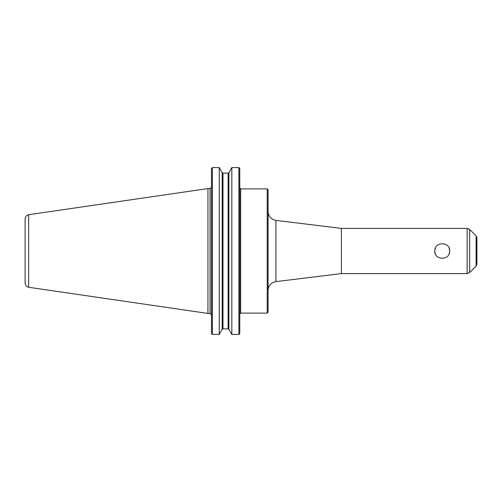 <?xml version="1.0" encoding="UTF-8"?>
<svg xmlns="http://www.w3.org/2000/svg" width="502" height="502" viewBox="0 0 502 502"><rect width="100%" height="100%" fill="white"/><g stroke="black" fill="none" stroke-linecap="round" stroke-linejoin="round"><path stroke-width="0.75" d="M449.692 251C450.15 260.613 434.324 260.613 434.782 251C434.324 241.387 450.15 241.387 449.692 251M434.82 251.74L435.372 253.905M449.102 253.905L449.66 251.69M449.654 250.26L449.102 248.095M435.372 248.095L434.82 250.26M267.208 313.116L268.093 312.225L268.093 189.775L267.208 188.884L267.208 313.116L240.659 313.116L239.799 313.781M239.31 334.087L239.774 333.479L238.883 334.414L231.83 334.414L228.881 329.337L228.109 328.873L228.881 329.337L228.881 172.663L228.109 173.127L222.976 173.127L222.204 172.663L219.255 167.586L219.255 334.414L212.384 334.414L211.493 333.479L211.951 334.087M219.255 334.414L222.204 329.337L222.976 328.873L228.109 328.873L228.109 173.127L228.881 172.663L231.83 167.586L238.883 167.586L231.83 167.586L231.83 334.414M239.774 168.521L239.31 167.913L239.774 168.521L239.774 333.479M222.976 328.873L222.204 329.337L222.204 172.663L222.976 173.127L222.976 328.873M211.493 168.521L211.951 167.913L211.493 168.521L211.493 333.479M238.883 334.414L238.883 167.586L239.31 167.913M211.951 167.913L212.384 167.586L212.384 334.414M212.384 167.586L219.255 167.586L212.384 167.586M275.905 281.628L275.905 220.372L341.373 228.41L341.373 273.59L275.905 281.628C271.086 282.607 268.482 285.55 268.093 290.451M341.373 228.41L467.149 228.41L467.149 273.59L341.373 273.59M469.665 272.548L469.665 229.452L476.116 235.909L476.116 266.091L469.665 272.548L467.149 273.59M476.116 235.909L476.9 237.797L476.9 264.203L476.116 266.091M25.1 219.079L25.1 282.921C25.257 285.205 26.437 286.655 28.639 287.269L28.639 214.724C26.437 215.345 25.257 216.795 25.1 219.079M28.639 214.718L207.935 188.57L207.935 313.43L28.639 287.282M207.935 188.57L210.068 188.57L210.068 313.43L207.935 313.43M267.208 188.884L240.659 188.884L240.659 313.116M240.659 188.884L239.774 187.993M210.068 313.43L211.493 314.848M210.068 188.57L211.493 187.152M275.905 220.372C271.086 219.393 268.482 216.45 268.093 211.549M469.665 229.452L467.149 228.41"/></g></svg>

